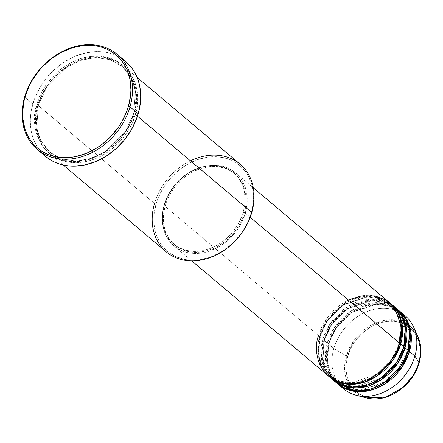 <?xml version="1.0" encoding="UTF-8"?>
<svg xmlns="http://www.w3.org/2000/svg" width="443" height="443" viewBox="0 0 443 443"><rect width="100%" height="100%" fill="white"/><g stroke="black" fill="none" stroke-linecap="round" stroke-linejoin="round"><path stroke-width="0.33" stroke-dasharray="2.21 1.66" d="M405.162 315.77A47.772 38.253 -49.9 0 0 333.845 348.525L346.337 355.945A1.196 0.349 -163.9 0 0 347.722 356.377C343.059 367.469 346 395.073 372.059 398.035C398.418 399.951 416.725 374.324 418.541 362.972L420.019 355.424L420.23 351.692L419.576 344.499L417.527 337.887L414.15 332.117L409.587 327.399L406.912 325.5L400.898 322.698L394.204 321.313L387.082 321.408L379.806 322.975L372.663 325.948L369.224 327.931L362.784 332.793L357.119 338.685L352.462 345.385L350.563 348.957L347.722 356.377L346.243 363.925L346.177 371.312L347.539 378.244L350.263 384.469L354.25 389.74L356.676 391.95L359.351 393.855L365.364 396.657L372.059 398.035L379.18 397.941L382.813 397.343L390.056 395.062L397.033 391.418L403.479 386.556L406.419 383.727L411.608 377.403L415.7 370.392L418.541 362.972A1.196 0.349 -163.9 0 0 419.139 362.845A1.196 0.349 16.1 0 1 418.541 362.972C423.203 351.886 420.257 324.282 394.204 321.313C367.845 319.397 349.538 345.025 347.722 356.377A1.196 0.349 16.1 0 1 346.337 355.945L354.699 339.416L374.496 323.451L387.952 319.896L401.109 321.374L411.525 327.571L417.937 336.641A42.888 34.344 -49.9 0 0 381.002 321.125A42.888 34.344 -49.9 0 0 346.337 355.945L333.845 348.525A47.772 38.253 130.1 0 1 402.294 313.622M398.595 310.238A47.772 38.253 -49.9 0 0 327.283 342.993A1.196 0.349 16.1 0 1 328.839 343.552L335.971 328.341L352.002 312.343L376.279 304.275L388.45 306.047L398.373 311.612L405.976 321.286L409.338 332.051L407.876 350.906A1.196 0.349 -163.9 0 0 408.18 351.1A1.196 0.349 16.1 0 1 407.876 350.906L409.338 332.051L405.976 321.286L398.373 311.612L388.45 306.047L376.279 304.275L352.002 312.343L335.971 328.341L328.839 343.552A1.196 0.349 16.1 0 1 328.972 343.79A1.196 0.349 16.1 0 1 328.374 343.918L333.845 348.525L328.374 343.918A47.772 38.253 130.1 0 0 337.577 383.754L330.101 373.859L326.834 362.961L328.374 343.918A1.196 0.349 -163.9 0 0 328.972 343.79A1.196 0.349 -163.9 0 0 328.839 343.552L327.383 362.407L330.738 373.172L338.341 382.846L348.27 388.411L360.436 390.183L384.718 382.115L400.749 366.117L407.876 350.906A1.196 0.349 16.1 0 1 407.743 350.668A1.196 0.349 16.1 0 1 408.341 350.54A1.196 0.349 -163.9 0 0 407.743 350.668A1.196 0.349 -163.9 0 0 407.876 350.906L400.749 366.117L384.718 382.115L360.436 390.183L348.27 388.411L338.341 382.846L330.738 373.172L327.383 362.407L328.839 343.552A1.196 0.349 -163.9 0 0 327.283 342.993L323.999 340.23A47.772 38.253 130.1 0 0 333.202 380.066L325.727 370.171L322.46 359.273L323.999 340.23A1.196 0.349 -163.9 0 0 324.597 340.102A1.196 0.349 -163.9 0 0 324.464 339.859L323.002 358.719L326.364 369.484L333.967 379.158L343.895 384.723L356.061 386.495L380.338 378.427L396.369 362.429L403.501 347.218A1.196 0.349 16.1 0 1 403.368 346.98A1.196 0.349 16.1 0 1 403.966 346.852A1.196 0.349 -163.9 0 0 403.368 346.98A1.196 0.349 -163.9 0 0 403.501 347.218L396.369 362.429L380.338 378.427L356.061 386.495L343.895 384.723L333.967 379.158L326.364 369.484L323.002 358.719L324.464 339.859A1.196 0.349 -163.9 0 0 322.903 339.305L319.625 336.542A47.772 38.253 130.1 0 0 328.828 376.378L321.352 366.483L318.08 355.585L319.625 336.542A1.196 0.349 -163.9 0 0 320.223 336.414A1.196 0.349 -163.9 0 0 320.09 336.171L318.628 355.031L321.989 365.796L329.592 375.47L339.515 381.035L351.687 382.807L375.963 374.734L391.994 358.741L399.126 343.53A1.196 0.349 16.1 0 1 398.988 343.292A1.196 0.349 16.1 0 1 399.592 343.164A1.196 0.349 -163.9 0 0 398.988 343.292A1.196 0.349 -163.9 0 0 399.126 343.53L391.994 358.741L375.963 374.734L351.687 382.807L339.515 381.035L329.592 375.47L321.989 365.796L318.628 355.031L320.09 336.171A1.196 0.349 -163.9 0 0 318.528 335.617L164.253 205.607A47.772 38.253 130.1 0 1 235.571 172.848A47.772 38.253 130.1 0 1 245.317 213.155L250.206 217.275L245.317 213.155L247.011 204.516L247.083 196.061L245.527 188.125L242.404 180.999L240.294 177.831L237.841 174.968L232.005 170.256L225.122 167.05L217.458 165.472L209.306 165.582L200.984 167.371L192.805 170.776L188.868 173.047L181.492 178.607L175.013 185.357L172.189 189.089L167.504 197.113L164.253 205.607L162.559 214.246L162.487 222.696L164.043 230.637L165.416 234.319L169.276 240.926L174.503 246.325L180.894 250.301L188.197 252.709L192.112 253.291L200.264 253.18L208.587 251.391L216.765 247.986L224.485 243.096L228.079 240.15L234.557 233.406L237.382 229.668L242.066 221.65L245.317 213.155A47.772 38.253 130.1 0 1 173.999 245.909A47.772 38.253 130.1 0 1 164.253 205.607L318.528 335.617A47.772 38.253 -49.9 0 0 328.274 375.919M389.846 302.862A47.772 38.253 -49.9 0 0 318.528 335.617A1.196 0.349 16.1 0 1 320.09 336.171L327.216 320.959L343.247 304.967L367.529 296.899L379.695 298.671L389.624 304.236L397.227 313.91L400.583 324.675L399.126 343.53A1.196 0.349 -163.9 0 0 399.425 343.724A1.196 0.349 16.1 0 1 399.126 343.53L400.583 324.675L397.227 313.91L389.624 304.236L379.695 298.671L367.529 296.899L343.247 304.967L327.216 320.959L320.09 336.171A1.196 0.349 16.1 0 1 320.223 336.414A1.196 0.349 16.1 0 1 319.625 336.542A47.772 38.253 130.1 0 1 390.388 303.328L380.111 297.862L367.657 296.278L343.037 304.762L326.845 321.07L319.625 336.542L322.903 339.305L321.286 357.756L324.215 368.354L331.059 378.167M395.765 309.535L393.999 307.924L401.602 317.598L404.963 328.363L403.501 347.218A1.196 0.349 -163.9 0 0 403.8 347.412A1.196 0.349 16.1 0 1 403.501 347.218L405.201 330.328L397.36 311.241M394.22 306.55A47.772 38.253 -49.9 0 0 322.903 339.305A1.196 0.349 16.1 0 1 324.464 339.859L331.591 324.647L347.628 308.655L371.904 300.587L384.07 302.359L393.999 307.924L384.07 302.359L371.904 300.587L347.628 308.655L331.591 324.647L324.464 339.859A1.196 0.349 16.1 0 1 324.597 340.102A1.196 0.349 16.1 0 1 323.999 340.23L327.283 342.993L325.66 361.444L328.59 372.042L335.434 381.855M240.084 164.159A57.33 45.906 -49.9 0 0 154.507 203.47L156.069 204.024A56.134 44.948 -49.9 0 0 188.801 260.052A56.134 44.948 -49.9 0 0 251.314 212.889L247.493 222.873L241.989 232.298L235.017 240.809L231.058 244.614L222.392 251.153L213.005 256.048L208.16 257.82L198.375 259.925L188.801 260.052L184.205 259.365L175.616 256.541L168.107 251.868L161.966 245.527L159.486 241.806L155.82 233.433L153.992 224.108L154.075 214.174L156.069 204.024L157.758 198.99L162.443 189.239L168.711 180.229L176.325 172.299L180.545 168.844L189.615 163.096L199.223 159.098L209.007 156.994L218.582 156.866L227.586 158.721L231.767 160.377L239.275 165.045L245.416 171.391L247.897 175.112L251.563 183.48L253.39 192.81L253.307 202.739L251.314 212.889L251.779 212.524L251.314 212.889A56.134 44.948 -49.9 0 0 218.582 156.866A56.134 44.948 -49.9 0 0 156.069 204.024L154.507 203.47A57.33 45.906 130.1 0 1 190.44 160.831M38.447 104.902A1.196 0.349 -163.9 0 0 36.885 104.349C30.484 119.577 34.526 157.498 70.315 161.568C106.525 164.198 131.665 128.996 134.163 113.402A1.196 0.349 -163.9 0 0 133.559 113.53A1.196 0.349 -163.9 0 0 133.697 113.768L125.103 132.103L105.783 151.379L91.856 158.262L76.523 161.102L61.859 158.971L49.898 152.259L40.734 140.603L36.686 127.628L38.447 104.902L36.686 127.628L40.734 140.603L49.898 152.259L61.859 158.971L76.523 161.102L91.856 158.262L105.783 151.379L125.103 132.103L133.697 113.768A1.196 0.349 -163.9 0 0 135.253 114.327C132.762 129.921 107.616 165.123 71.412 162.487C35.617 158.417 31.575 120.502 37.982 105.268A1.196 0.349 -163.9 0 0 38.58 105.146A1.196 0.349 -163.9 0 0 38.447 104.902A1.196 0.349 16.1 0 1 38.58 105.146A1.196 0.349 16.1 0 1 37.982 105.268A57.33 45.906 130.1 0 1 123.558 65.963A57.33 45.906 130.1 0 1 135.253 114.327L137.468 116.193L135.253 114.327A57.33 45.906 130.1 0 1 49.677 153.632A57.33 45.906 130.1 0 1 37.982 105.268L154.507 203.47L37.982 105.268C40.474 89.674 65.619 54.478 101.824 57.108C137.618 61.178 141.66 99.094 135.253 114.327A1.196 0.349 16.1 0 1 133.697 113.768L135.453 91.048L131.405 78.073L122.246 66.411L110.279 59.705L95.616 57.573L80.283 60.409L66.361 67.297L47.036 86.573L38.447 104.902L47.036 86.573L66.361 67.297L80.283 60.409L95.616 57.573L110.279 59.705L122.246 66.411L131.405 78.073L135.453 91.048L133.697 113.768A1.196 0.349 16.1 0 1 133.559 113.53A1.196 0.349 16.1 0 1 134.163 113.402L135.42 108.219L136.483 97.914L135.586 88.03L132.767 78.948L128.132 71.018L125.192 67.58L121.864 64.54L118.187 61.931L109.93 58.083L100.733 56.183L90.953 56.316L80.964 58.465L71.146 62.552L61.887 68.416L57.573 71.949L49.799 80.045L46.41 84.53L40.789 94.154L36.885 104.349L34.853 114.715L34.77 124.854L36.636 134.384L40.379 142.934L42.91 146.733L49.184 153.212L56.854 157.985L65.619 160.87L70.315 161.568L80.094 161.435L85.089 160.61L95.04 157.481L104.626 152.481L113.474 145.802L117.517 141.915L124.638 133.221L130.259 123.597L134.163 113.402C140.564 98.174 136.522 60.254 100.733 56.183C64.523 53.553 39.383 88.755 36.885 104.349A1.196 0.349 16.1 0 1 38.447 104.902M243.207 212.136L244.303 213.061A46.576 37.295 -49.9 0 0 234.801 173.761A46.576 37.295 -49.9 0 0 165.267 205.702L164.176 204.782A46.576 37.295 130.1 0 1 233.705 172.842A46.576 37.295 130.1 0 1 243.207 212.136L244.863 203.714L245.095 199.549L244.37 191.52L242.077 184.144L238.312 177.698L233.217 172.438L226.988 168.561L223.521 167.188L216.046 165.649L208.099 165.754L199.987 167.498L195.961 168.971L188.175 173.03L180.982 178.457L174.664 185.036L169.464 192.511L165.577 200.601L163.151 208.991L162.52 213.205L162.454 221.445L163.965 229.186L167.011 236.13L169.071 239.22L174.165 244.481L177.15 246.601L183.862 249.73L191.332 251.27L199.284 251.164L207.396 249.42L215.37 246.098L222.895 241.33L226.401 238.461L232.719 231.883L237.919 224.407L240.04 220.42L243.207 212.136A46.576 37.295 130.1 0 1 173.673 244.076A46.576 37.295 130.1 0 1 164.176 204.782L165.267 205.702A46.576 37.295 -49.9 0 0 174.769 244.996A46.576 37.295 -49.9 0 0 244.303 213.061L243.207 212.136M125.546 61.383A62.103 49.727 -49.9 0 0 32.832 103.972L24.625 97.056L32.832 103.972A62.103 49.727 -49.9 0 0 45.502 156.368M328.374 343.918A47.772 38.253 130.1 0 1 399.137 310.704L388.865 305.238L376.406 303.654L351.792 312.138L335.595 328.451L328.374 343.918M323.999 340.23A47.772 38.253 130.1 0 1 394.763 307.016L384.491 301.55L372.031 299.966L347.412 308.45L331.22 324.758L323.999 340.23M396.906 308.909L386.473 303.937L374.075 302.802L350.025 311.667L334.327 327.792L327.283 342.993A47.772 38.253 -49.9 0 0 337.029 383.3M340.994 386.362A47.772 38.253 130.1 0 1 333.845 348.525A47.772 38.253 -49.9 0 0 343.591 388.832M346.337 355.945A42.888 34.344 -49.9 0 0 366.328 397.88L353.054 390.239L346.133 378.366L346.337 355.945M45.474 156.346L39.361 149.889L36.614 145.769L34.344 141.295L32.56 136.51L31.287 131.46L30.318 120.751L31.47 109.587L34.704 98.401L39.887 87.614L46.82 77.641L55.248 68.875L64.833 61.638L75.216 56.222L85.992 52.828L96.757 51.587L102.001 51.798L107.084 52.551L111.963 53.847L116.587 55.68L120.911 58.016L125.519 61.367M154.507 203.47A57.33 45.906 -49.9 0 0 166.203 251.834M165.267 205.702L166.668 201.521L170.555 193.43L175.76 185.955L182.079 179.376L185.578 176.508L193.104 171.74L201.078 168.423L209.196 166.673L217.142 166.568L224.612 168.107L231.324 171.236L234.314 173.357L237.016 175.827L241.468 181.708L244.508 188.657L246.026 196.399L245.954 204.638L244.303 213.061L242.902 217.236L239.015 225.326L233.81 232.808L230.775 236.224L223.992 242.255L216.466 247.022L208.492 250.339L200.374 252.084L196.36 252.344L188.613 251.624L181.492 249.282L175.256 245.4L170.162 240.139L166.396 233.694L165.062 230.105L163.545 222.364L163.617 214.124L165.267 205.702M392.531 305.221L382.093 300.249L369.7 299.114L345.651 307.979L329.952 324.104L322.903 339.305A47.772 38.253 -49.9 0 0 332.649 379.612M348.469 300.083L327.466 317.709L318.528 335.617M398.988 343.292C391.241 374.905 349.167 394.132 329.592 375.47C319.148 365.912 316.025 352.894 320.223 336.409C327.975 304.795 370.043 285.569 389.624 304.236C400.062 313.788 403.185 326.812 398.988 343.292M403.368 346.98C395.616 378.593 353.547 397.82 333.967 379.158C323.523 369.6 320.4 356.582 324.597 340.097C332.35 308.483 374.418 289.257 393.999 307.924C404.442 317.476 407.566 330.5 403.368 346.98M340.241 384.314L338.341 382.846C327.903 373.288 324.78 360.27 328.977 343.785C336.724 312.177 378.798 292.945 398.373 311.612C408.817 321.164 411.94 334.188 407.743 350.668L397.332 370.348L380.116 384.602L360.176 390.089L342.217 385.609M133.559 113.535C124.223 151.606 73.56 174.786 49.898 152.259C37.29 140.713 33.518 125.009 38.58 105.141C47.922 67.065 98.579 43.89 122.246 66.411C134.855 77.957 138.626 93.667 133.559 113.535M235.571 172.848L253.335 187.815M233.705 172.842L234.801 173.761M123.558 65.963L137.092 77.364M49.677 153.632L63.205 165.04M173.673 244.076L174.769 244.996M173.999 245.909L191.764 260.877"/><path stroke-width="0.66" d="M402.294 313.622A47.772 38.253 130.1 0 1 413.596 327.023L417.937 336.641L420.85 350.729L419.111 362.723A1.196 0.349 16.1 0 1 419.139 362.845A1.196 0.349 -163.9 0 0 419.111 362.723A42.888 34.344 -49.9 0 0 417.937 336.641C421.398 344.593 421.802 353.326 419.139 362.845C413.125 385.986 386.407 403.828 366.328 397.88A42.888 34.344 -49.9 0 0 419.111 362.723L414.908 356.072L419.111 362.723L413.978 374.462L403.191 387.348L385.986 397.1L366.328 397.88L356.111 395.234A47.772 38.253 130.1 0 1 340.994 386.362M318.528 335.617C313.19 348.309 316.557 379.906 346.387 383.3C376.556 385.493 397.509 356.161 399.592 343.164A47.772 38.253 -49.9 0 0 389.846 302.862L253.335 187.815M390.936 303.782A47.772 38.253 130.1 0 0 390.388 303.328L398.512 313.267L402.139 324.453L400.682 344.084A1.196 0.349 16.1 0 1 399.425 343.724A1.196 0.349 -163.9 0 0 400.682 344.084L393.284 359.821L376.583 376.317L364.572 382.121L351.404 384.38L338.912 382.326L328.828 376.378A47.772 38.253 130.1 0 0 329.365 376.843L332.649 379.612A47.772 38.253 -49.9 0 0 403.966 346.852A47.772 38.253 -49.9 0 0 394.22 306.55L390.936 303.782A47.772 38.253 130.1 0 1 400.682 344.084L403.966 346.852L400.682 344.084A47.772 38.253 130.1 0 1 329.365 376.843M331.059 378.167L340.927 384.607L353.436 387.138L366.832 385.216L379.164 379.529L396.38 362.861L403.966 346.852L405.323 326.629L401.325 315.167L392.531 305.221M395.317 307.47A47.772 38.253 130.1 0 0 394.763 307.016L402.886 316.955L406.513 328.141L405.063 347.772A1.196 0.349 16.1 0 1 403.8 347.412A1.196 0.349 -163.9 0 0 405.063 347.772L397.659 363.509L380.963 380.005L368.947 385.809L355.784 388.068L343.286 386.019L333.202 380.066A47.772 38.253 130.1 0 0 333.745 380.531L337.029 383.3A47.772 38.253 -49.9 0 0 408.341 350.54A47.772 38.253 -49.9 0 0 398.595 310.238L395.317 307.47A47.772 38.253 130.1 0 1 405.063 347.772L408.341 350.54L405.063 347.772A47.772 38.253 130.1 0 1 333.745 380.531M335.434 381.855L345.302 388.295L357.811 390.826L371.206 388.904L383.538 383.223L400.754 366.549L408.341 350.54L409.703 330.317L405.705 318.855L396.906 308.909M399.691 311.158A47.772 38.253 130.1 0 0 399.137 310.704L407.267 320.643L410.888 331.829L409.437 351.46A1.196 0.349 16.1 0 1 408.18 351.1A1.196 0.349 -163.9 0 0 409.437 351.46L402.034 367.197L385.338 383.693L373.327 389.502L360.159 391.756L347.661 389.707L337.577 383.754A47.772 38.253 130.1 0 0 338.12 384.219L343.591 388.832A47.772 38.253 -49.9 0 0 414.908 356.072A47.772 38.253 -49.9 0 0 405.162 315.77L399.691 311.158A47.772 38.253 130.1 0 1 409.437 351.46L414.908 356.072L409.437 351.46A47.772 38.253 130.1 0 1 338.12 384.219M190.44 160.831A57.33 45.906 130.1 0 1 240.084 164.159A57.33 45.906 130.1 0 1 251.779 212.524A57.33 45.906 -49.9 0 0 240.084 164.159L137.092 77.364M37.295 149.452L45.502 156.368A62.103 49.727 -49.9 0 0 138.216 113.779L130.009 106.863A62.103 49.727 130.1 0 1 37.295 149.452A62.103 49.727 130.1 0 1 24.625 97.056L25.096 96.69A60.912 48.774 130.1 0 1 92.93 45.518A60.912 48.774 130.1 0 1 128.448 106.309L130.009 106.863A62.103 49.727 -49.9 0 0 93.794 44.881A62.103 49.727 -49.9 0 0 24.625 97.056A62.103 49.727 130.1 0 1 117.34 54.472A62.103 49.727 130.1 0 1 130.009 106.863L138.216 113.779A62.103 49.727 -49.9 0 0 125.546 61.383L117.34 54.472M250.206 217.275L399.592 343.164L250.206 217.275M137.468 116.193L251.779 212.524L137.468 116.193M413.596 327.023A47.772 38.253 130.1 0 1 414.908 356.072A47.772 38.253 130.1 0 1 356.111 395.234M25.096 96.69L23.756 102.2L22.626 113.148L22.842 118.48L24.825 128.603L26.574 133.299L28.806 137.684L31.497 141.721L34.626 145.376L38.159 148.604L42.068 151.379L46.305 153.677L50.84 155.471L55.624 156.739L65.752 157.686L71.002 157.343L76.307 156.468L86.878 153.14L97.061 147.829L101.884 144.484L110.761 136.599L118.331 127.368L121.532 122.351L126.615 111.774L128.448 106.309L130.607 95.295L130.912 89.851L129.965 79.352L126.969 69.701L124.738 65.315L122.046 61.278L118.918 57.623L115.379 54.395L111.475 51.621L107.234 49.323L102.698 47.528L97.914 46.26L92.93 45.518L87.786 45.313L82.536 45.651L71.921 47.938L61.494 52.28L51.654 58.509L42.777 66.395L38.812 70.869L32.007 80.643L29.238 85.859L25.096 96.69L24.625 97.056A62.103 49.727 -49.9 0 0 60.841 159.043A62.103 49.727 -49.9 0 0 130.009 106.863L128.448 106.309A60.912 48.774 130.1 0 1 60.613 157.481A60.912 48.774 130.1 0 1 25.096 96.69M125.519 61.367L131.687 67.862L134.434 71.982L136.704 76.456L138.487 81.241L139.761 86.296L140.73 97L139.573 108.164L136.344 119.35L131.161 130.137L124.228 140.11L115.8 148.881L106.215 156.113L95.832 161.529L85.05 164.923L74.291 166.164L69.047 165.959L63.964 165.2L59.085 163.904L54.461 162.077L50.137 159.735L45.474 156.346M63.205 165.04L166.203 251.834A57.33 45.906 -49.9 0 0 251.779 212.524A57.33 45.906 130.1 0 1 187.937 260.689A57.33 45.906 130.1 0 1 154.507 203.47M191.764 260.877L328.274 375.919A47.772 38.253 -49.9 0 0 399.592 343.164L401.408 326.69L394.558 307.83L386.158 300.193L374.64 295.874L361.427 295.896L348.469 300.083M397.36 311.241L395.765 309.535M342.217 385.609L340.241 384.314"/></g></svg>

